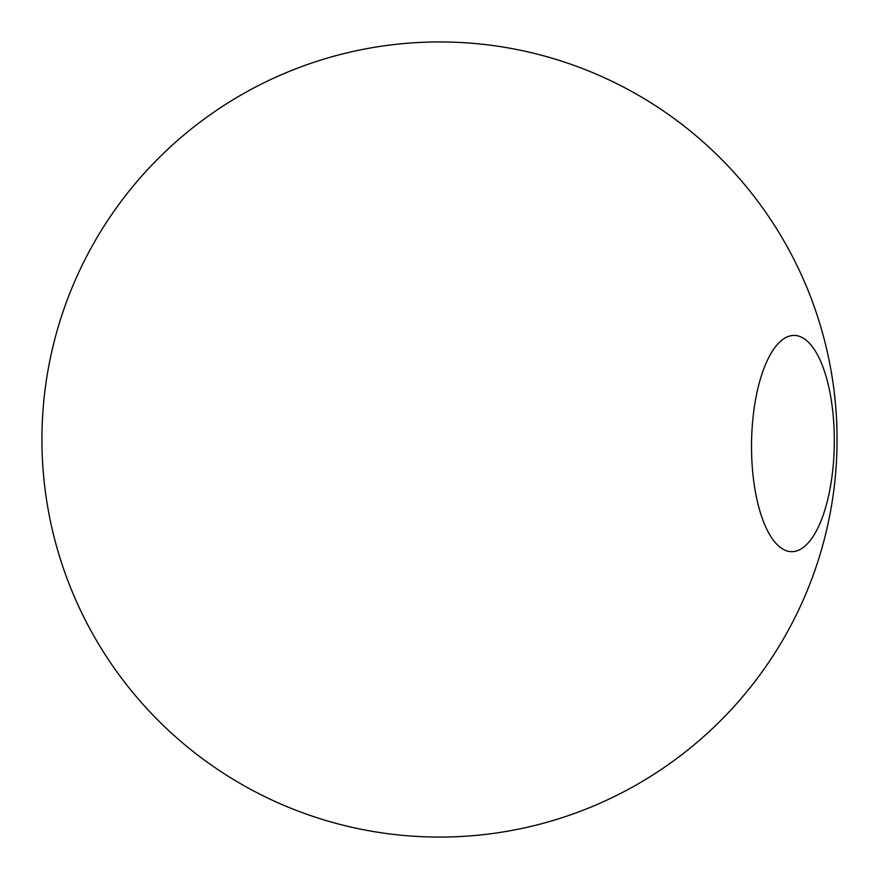 <?xml version="1.0" encoding="UTF-8"?>
<svg xmlns="http://www.w3.org/2000/svg" width="879" height="879" viewBox="0 0 879 879"><rect width="100%" height="100%" fill="white"/><g stroke="black" fill="none" stroke-linecap="round" stroke-linejoin="round"><path stroke-width="1.32" d="M834.237 433.918A108.139 41.39 90.7 0 0 794.155 335.415A108.139 41.39 90.7 0 0 751.6 453.168A108.139 41.39 90.7 0 0 791.682 551.671A108.139 41.39 90.7 0 0 834.237 433.918M116.918 671.875A397.561 397.561 0 0 0 802.033 602.675A397.561 397.561 0 0 0 399.549 43.95A397.561 397.561 0 0 0 116.918 671.875"/></g></svg>
